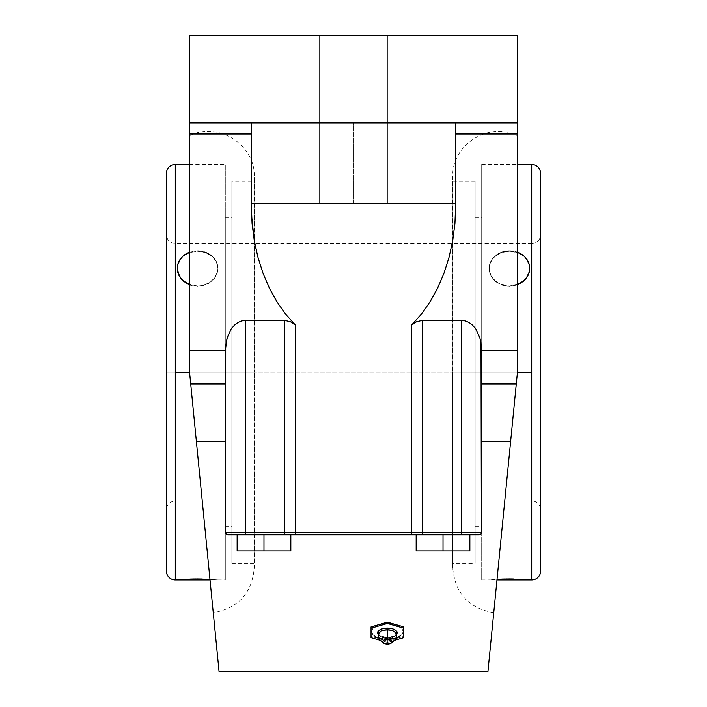 <?xml version="1.0" encoding="UTF-8"?>
<svg xmlns="http://www.w3.org/2000/svg" width="707" height="707" viewBox="0 0 707 707"><rect width="100%" height="100%" fill="white"/><g stroke="black" fill="none" stroke-linecap="round" stroke-linejoin="round"><path stroke-width="0.53" stroke-dasharray="3.54 2.65" d="M396.017 635.178A9.739 4.869 0 0 1 387.409 637.767A9.739 4.869 0 0 1 379.535 635.761M378.943 633.993A8.466 4.233 180 0 0 387.409 638.227A8.466 4.233 0 0 1 378.943 633.993C376.566 634.462 379.394 635.664 387.409 637.59L387.409 638.227A8.466 4.233 180 0 0 395.876 633.993A8.466 4.233 0 0 1 387.409 638.227L387.409 637.59C394.745 635.982 397.564 634.78 395.876 633.993M219.073 671.65L189.556 372.218L254.273 372.218L189.556 372.218L189.556 135.744L189.556 372.218L254.087 372.218L254.087 181.098L254.087 372.218L254.087 181.098L254.087 372.218L231.852 372.218L231.852 563.329L231.852 372.218L225.303 372.218L225.303 526.609L225.303 372.218L189.556 372.218L189.556 350.318L225.63 350.318L226.01 343.001L228.98 332.856L231.445 328.587L234.459 325.087L237.897 322.489L241.626 320.881L245.506 320.342L284.426 320.342L290.312 321.605L295.676 325.282L295.676 532.601L422.574 532.601L422.574 320.342L461.494 320.342L461.494 532.601L422.574 532.601L461.494 532.601L461.494 534.846L422.574 534.846L422.574 532.601L422.574 534.846L412.596 534.846A2.245 1.273 90 0 1 411.324 532.601A2.245 1.273 -90 0 0 412.596 534.846L294.404 534.846A2.245 1.273 90 0 0 295.676 532.601A2.245 1.273 -90 0 1 294.404 534.846L284.426 534.846L284.426 532.601L411.324 532.601L411.324 325.282L416.688 321.605L422.574 320.342L422.574 532.601L411.324 532.601L411.324 325.282L421.08 314.518L429.847 302.154L437.5 288.385L443.916 273.406L449.007 257.436L452.701 240.716L454.937 223.483L455.679 206.002L455.679 122.938L455.679 203.784L251.321 203.784L251.321 122.938L353.5 122.938L353.5 203.784L251.321 203.784L455.679 203.784L455.679 134.021L517.444 134.021L517.444 372.218L517.444 135.744L517.444 372.218L452.727 372.218L517.444 372.218L452.913 372.218L452.913 181.098L452.913 372.218L452.913 181.098L452.913 372.218L475.148 372.218L475.148 563.329L475.148 372.218L481.697 372.218L481.697 526.609L481.697 372.218L531.708 372.218L531.708 579.952L531.708 243.553L531.708 372.218L175.292 372.218L225.303 372.218L225.303 579.952L225.303 372.218L175.292 372.218L175.292 500.874L175.292 372.218L175.292 500.874L175.292 372.218L166.357 372.218L166.357 509.818L166.357 372.218L166.357 509.818L166.357 372.218L531.708 372.218L531.708 243.553A8.935 8.935 0 0 0 540.643 234.618L540.643 509.818A8.935 8.935 0 0 0 531.708 500.874L531.708 372.218L531.708 500.874A8.935 8.935 180 0 1 540.643 509.818L540.643 234.618A8.935 8.935 0 0 1 531.708 243.553L531.708 372.218L175.292 372.218L175.292 243.553L175.292 372.218L531.708 372.218L531.708 500.874L531.708 164.484L531.708 372.218L481.697 372.218L481.697 579.952L481.697 164.484L481.697 372.218L517.444 372.218L516.278 384.007L481.37 384.007L481.37 350.318L517.444 350.318L481.37 350.318L481.37 348.489L481.37 532.601A2.245 2.245 0 0 1 479.125 534.846L461.494 534.846L461.494 532.601L481.37 532.601L461.494 532.601L461.494 320.342L465.374 320.881L469.103 322.489L472.541 325.087L475.555 328.587L479.859 337.716L481.37 348.489L479.859 337.716L475.555 328.587L472.541 325.087L469.103 322.489L465.374 320.881L461.494 320.342L422.574 320.342L416.688 321.605L411.324 325.282L421.08 314.518L429.847 302.154L437.5 288.385L443.916 273.406L449.007 257.436L452.701 240.716L455.494 214.76L455.679 134.021L517.444 134.021L517.444 122.938L455.679 122.938L455.679 134.021L455.679 122.938L517.444 122.938L455.679 122.938L455.679 203.784L251.321 203.784L252.063 223.483L254.299 240.716L257.993 257.436L263.084 273.406L269.5 288.385L277.153 302.154L285.92 314.518L295.676 325.282L295.676 532.601L284.426 532.601L284.426 534.846L245.506 534.846L245.506 532.601L284.426 532.601L284.426 320.342L284.426 532.601L245.506 532.601L245.506 534.846L227.875 534.846A2.245 2.245 0 0 1 225.63 532.601L245.506 532.601L245.506 320.342L245.506 532.601L225.63 532.601A2.245 2.245 0 0 0 227.875 534.846L479.125 534.846A2.245 2.245 0 0 0 481.37 532.601L481.37 348.489L481.37 532.601L481.37 384.007L516.278 384.007L510.64 441.239L481.37 441.239L481.37 384.007L481.37 532.601L480.61 534.289L479.311 534.837M254.087 372.218L254.087 563.329L254.087 372.218L231.852 372.218L231.852 526.609L231.852 372.218L225.303 372.218L225.303 164.484L225.303 579.952L225.303 217.818L225.303 372.218L225.303 217.818L225.303 372.218L231.852 372.218L231.852 181.098L231.852 563.329L231.852 181.098L231.852 372.218L254.087 372.218L254.087 181.098L254.087 372.218M452.913 372.218L452.913 181.098L452.913 372.218L475.148 372.218L475.148 526.609L475.148 217.818L475.148 372.218L481.697 372.218L481.697 579.952L481.697 164.484L481.697 526.609L481.697 217.818L481.697 372.218L475.148 372.218L475.148 181.098L475.148 563.329L475.148 217.818L475.148 372.218L452.913 372.218L452.913 563.329L452.913 372.218M175.292 579.952L175.292 372.218L175.292 500.874L175.292 372.218L166.357 372.218L166.357 234.618L166.357 372.218L166.357 234.618L166.357 372.218L175.292 372.218L175.292 243.553L175.292 579.952M186.798 579.236L177.289 579.952L217.906 579.952L208.963 579.263M209.97 579.325L217.906 579.952L177.289 579.952L186.321 579.263M194.584 578.971L192.64 579.015M191.084 579.06L190.572 579.068M201.628 578.989L189.821 579.095M197.598 285.937A20.309 17.587 180 0 1 189.556 284.497L197.598 285.937L201.557 285.601L208.883 282.968L214.486 278.116L217.517 271.78L217.906 268.351L217.517 264.913L214.486 258.576L208.883 253.725L205.366 252.099L197.598 250.764L189.556 252.196A20.309 17.587 180 0 1 217.906 268.351L216.351 261.678L211.95 256.155L205.357 252.523L197.58 251.259L189.812 252.523L183.237 256.164L178.836 261.687L177.289 268.351L178.836 261.687L183.237 256.164L189.812 252.523L197.58 251.259L205.357 252.523L211.95 256.155L216.351 261.678L217.906 268.351A20.309 17.587 180 0 1 197.598 285.937L197.598 286.432L197.598 285.937M193.63 286.079L201.557 286.079L208.883 283.313L214.486 278.275L217.517 271.797L217.906 268.351L217.517 271.797L214.486 278.275L208.883 283.313L201.557 286.079L193.63 286.079L189.83 285.027L193.63 286.079M495.041 579.448L489.094 579.952L496.968 579.952L489.094 579.952L495.05 579.448M498.364 579.245L499.204 579.201M506.389 578.971L504.445 579.015M517.197 579.104L513.379 578.989L517.197 579.104M513.432 578.989L501.625 579.095M521.96 579.333L520.767 579.263M489.483 264.939L489.094 268.351A20.309 17.587 180 0 1 509.402 250.764L509.402 251.259L501.634 252.523L495.05 256.155L490.64 261.678L489.483 264.939L492.514 258.735L498.117 254.069L501.634 252.523L509.402 251.259L509.402 250.764L517.444 252.196A20.309 17.587 180 0 0 509.402 250.764L501.634 252.099L498.117 253.725L492.514 258.576L489.483 264.913L489.491 271.815L490.649 275.164L495.05 281.041L501.625 285.018L509.402 286.432L517.444 284.921L509.402 286.432L505.443 286.079L498.135 283.321L495.05 281.041L490.649 275.164L489.094 268.351L489.483 264.939M372.819 628.452L371.617 631.537L372.819 634.506L376.248 636.945L381.382 638.527L387.418 639.066L396.194 637.847L402 634.506L403.202 631.537L402 628.452L400.542 627.029L395.337 624.431L398.58 625.766L402 628.452L403.202 631.537L402 634.506L396.194 637.847L390.494 638.934L384.334 638.934L376.248 636.945L372.819 634.506L371.617 631.537L371.917 629.981L374.277 627.038L372.819 628.452M376.248 625.766L378.634 624.714L376.248 625.766M381.365 623.928L387.409 623.274L381.365 623.928M387.409 623.698L387.409 623.698A15.793 7.901 0 0 1 403.202 631.598L402 628.576L398.58 626.013L393.454 624.299L387.409 623.698L381.365 624.299L376.239 626.013L372.819 628.576L371.617 631.598A15.793 7.901 0 0 1 387.409 623.698M378.952 633.852A8.484 4.242 180 0 0 387.409 638.421A8.484 4.242 180 0 0 395.858 633.764M387.409 644.033L387.409 638.421L387.409 644.033M378.97 633.764A8.484 4.242 180 0 0 387.409 638.421A8.484 4.242 180 0 0 395.867 633.852M394.515 640.295L387.409 642.345L380.304 640.295L387.409 642.345L394.515 640.295M378.413 634.762L382.001 636.945L387.409 637.767L392.818 636.945L396.406 634.762M403.785 626.87L403.785 637.626L403.785 636.327L387.409 641.055L387.409 642.345L387.409 641.055L371.034 636.327L371.034 637.626L371.034 626.87L371.034 636.327L387.409 641.055L403.785 636.327L403.785 626.87M393.454 623.928L387.409 623.274L393.454 623.928M371.617 631.598L372.819 634.621L376.239 637.184L381.365 638.898L387.409 639.499L393.454 638.898L398.58 637.184L402 634.621L403.202 631.598A15.793 7.901 0 0 1 387.409 639.499A15.793 7.901 0 0 1 371.617 631.598M517.444 284.497L509.402 285.937L505.443 285.601L498.117 282.968L492.514 278.116L489.483 271.78L489.094 268.351A20.309 17.587 180 0 0 517.444 284.497M529.711 579.952L489.094 579.952L529.711 579.952M540.643 571.009L540.643 569.25M540.643 509.818L540.643 234.618L540.643 509.818M513.37 251.577L509.402 251.259L517.171 252.523L513.37 251.577M520.688 254.069L517.171 252.523L523.754 256.155L520.688 254.069M526.282 258.718L523.754 256.155L528.164 261.678L526.282 258.718M529.313 264.913L528.164 261.678L529.711 268.351L529.313 264.913M217.906 579.952L225.303 579.952M166.357 173.418L166.357 571.009L166.357 173.418M166.357 372.218L166.357 234.618L166.357 372.218M175.292 164.484L175.292 372.218L175.292 164.484M214.486 579.643L211.95 579.448L214.486 579.643M481.697 372.218L481.697 217.818L481.697 372.218M443.015 550.956L416.158 550.956L469.863 550.956L469.863 534.846L443.015 534.846L443.015 550.956L469.863 550.956L443.015 550.956L443.015 534.846L416.158 534.846L416.158 550.956L443.015 550.956L416.158 550.956L443.015 550.956L443.015 534.846L443.015 550.956L416.158 550.956L416.158 534.846L416.158 550.956L416.158 534.846L469.863 534.846L469.863 550.956L469.863 534.846L469.863 550.956L443.015 550.956L443.015 534.846L443.015 550.956M290.842 550.956L237.137 550.956L290.842 550.956L263.985 550.956L290.842 550.956L290.842 534.846L290.842 550.956L290.842 534.846L290.842 550.956L290.842 534.846L263.985 534.846L263.985 550.956L237.137 550.956L263.985 550.956L263.985 534.846L290.842 534.846L263.985 534.846L263.985 550.956L290.842 550.956L263.985 550.956L263.985 534.846L237.137 534.846L237.137 550.956L237.137 534.846L263.985 534.846L237.137 534.846L237.137 550.956L237.137 534.846L237.137 550.956L263.985 550.956L237.137 550.956L237.137 534.846L263.985 534.846L263.985 550.956L263.985 534.846L290.842 534.846L290.842 550.956M475.148 372.218L475.148 181.098L475.148 372.218M416.158 550.956L416.158 534.846L469.863 534.846L469.863 550.956L469.863 534.846L416.158 534.846L416.158 550.956M387.409 203.784L319.591 203.784L387.409 203.784L319.591 203.784L319.591 35.35L319.591 203.784L319.591 35.35L387.409 35.35L387.409 203.784L387.409 35.35L387.409 203.784L387.409 35.35L319.591 35.35L319.591 203.784L387.409 203.784L319.591 203.784L319.591 35.35L319.591 203.784L319.591 35.35L387.409 35.35L387.409 203.784L387.409 35.35L387.409 203.784L387.409 35.35L319.591 35.35L319.591 203.784L387.409 203.784M479.788 534.748L479.125 534.846L480.848 534.041L481.37 532.601L481.37 441.239L510.64 441.239L495.527 594.525L517.444 372.218L493.733 612.739L517.444 372.218L452.727 372.218L517.444 372.218L487.927 671.65M531.708 243.553L254.82 243.553L257.993 257.436L263.084 273.406L269.5 288.385L277.153 302.154L285.92 314.518L295.676 325.282L290.312 321.605L284.426 320.342L245.506 320.342L241.626 320.881L237.897 322.489L234.459 325.087L231.445 328.587L227.141 337.716L225.63 348.489L225.63 532.601L225.63 348.489L225.63 532.601L225.63 350.318L189.556 350.318L189.556 122.938L343.487 122.938L251.321 122.938L251.321 134.021L251.321 122.938L189.556 122.938L353.5 122.938L251.321 122.938L251.321 206.002L251.321 122.938L189.556 122.938L455.679 122.938L353.5 122.938L353.5 203.784L455.679 203.784L251.321 203.784L455.679 203.784L455.679 206.002L455.679 122.938L353.5 122.938L517.444 122.938L517.444 35.35L517.444 122.938L353.5 122.938L517.444 122.938L517.444 372.218L506.256 485.691M263.985 534.846L284.426 534.846M422.574 534.846L461.494 534.846M481.37 348.489L481.37 384.007L481.37 348.489M495.527 594.525L493.733 612.739L495.527 594.56M479.125 534.846L227.212 534.748L479.125 534.846M254.281 240.583L252.063 223.483L251.321 206.002L251.321 134.021L251.321 203.784L251.321 134.021L189.556 134.021L251.321 134.021L251.321 122.938L189.556 122.938L189.556 372.218L213.267 612.739L189.556 372.218L191.88 395.761L189.556 372.218L254.273 372.218L189.556 372.218L189.556 135.744L189.556 372.218L190.722 384.007L225.63 384.007L225.63 441.239L225.63 384.007L190.722 384.007L196.36 441.239L225.63 441.239L225.63 532.601L226.39 534.289L227.689 534.837M517.444 372.218L517.444 135.744L517.444 372.218M505.956 488.784L488.343 667.47M227.212 534.748L225.63 532.601L225.63 441.239L196.36 441.239L201.76 495.978M225.63 350.318L225.63 384.007L225.63 350.318M189.556 122.938L189.556 35.35L517.444 35.35L189.556 35.35L189.556 122.938M387.409 35.35L319.591 35.35L387.409 35.35M200.744 485.691L202.741 505.973M218.657 667.47L201.044 488.784M189.556 135.744C217.959 120.959 255.66 144.962 254.281 176.944L254.281 372.218L254.281 176.944L254.087 181.098L231.852 181.098M231.852 563.329L254.087 563.329L254.281 567.482L254.281 372.218L254.281 567.482C252.169 593.049 238.498 608.135 213.267 612.739M475.148 181.098L452.913 181.098L452.719 176.944L452.719 372.218L452.719 176.944C451.34 144.962 489.041 120.959 517.444 135.744M225.303 526.609L231.852 526.609M493.733 612.739C468.502 608.135 454.831 593.049 452.719 567.482L452.913 563.329L475.148 563.329M475.148 526.609L481.697 526.609M481.697 579.952L489.094 579.952M531.708 500.874L175.292 500.874C169.866 501.413 166.887 504.391 166.357 509.818M254.82 243.553L175.292 243.553C169.866 243.022 166.887 240.044 166.357 234.618M481.697 164.484L517.444 164.484M475.148 217.818L481.697 217.818M189.556 164.484L225.303 164.484M225.303 217.818L231.852 217.818M452.719 372.218L452.719 567.482L452.719 372.218"/><path stroke-width="1.06" d="M379.535 635.761A9.739 4.869 0 0 1 378.731 630.688A9.739 4.869 0 0 1 387.409 628.028L387.409 629.937A8.484 4.242 180 0 1 395.867 633.852A8.466 4.233 180 0 0 387.409 629.76L387.409 628.028A9.739 4.869 0 0 1 396.017 635.178M389.698 643.741A4.737 2.368 0 0 1 387.409 644.033L384.06 643.343L382.673 641.664L384.06 639.985L387.409 639.296L387.409 629.937L387.409 639.296A4.737 2.368 0 0 1 392.005 641.072A4.737 2.368 0 0 1 389.698 643.741C395.178 640.86 397.228 637.528 395.858 633.764A8.484 4.242 180 0 0 387.409 629.937A8.484 4.242 180 0 0 378.952 633.852A8.466 4.233 0 0 1 387.409 629.76A8.466 4.233 180 0 0 379.146 633.074M200.744 485.691L190.722 384.007L225.63 384.007L190.722 384.007L189.556 372.218L189.556 350.318L225.63 350.318L189.556 350.318L189.556 122.938L517.444 122.938L517.444 35.35L517.444 122.938L189.556 122.938L189.556 35.35L517.444 35.35L189.556 35.35L189.556 134.021L251.321 134.021L189.556 134.021L189.556 372.218L189.556 135.744L189.556 372.218L175.292 372.218L175.292 579.952A8.935 8.935 0 0 1 166.357 571.009L166.357 173.418A8.935 8.935 180 0 1 175.292 164.484A8.935 8.935 0 0 0 166.357 173.418L166.357 571.009A8.935 8.935 0 0 0 175.292 579.952L175.292 164.484L175.292 372.218L189.556 372.218L196.36 441.239L225.63 441.239L196.36 441.239L219.073 671.65L218.657 667.47L219.073 671.65L487.927 671.65L517.444 372.218L517.444 135.744L517.444 372.218L531.708 372.218L517.444 372.218L517.444 350.318L481.37 350.318L517.444 350.318L517.444 134.021L455.679 134.021L517.444 134.021L517.444 372.218L516.278 384.007L481.37 384.007L516.278 384.007L510.64 441.239L481.37 441.239L510.64 441.239L506.256 485.691M177.687 579.908L197.58 578.953L209.97 579.325L193.63 578.989L177.678 579.908M192.64 579.015L191.084 579.06M190.572 579.068L189.821 579.095M202.175 579.006L194.584 578.971M198.057 578.953L197.598 578.953M209.97 579.325L208.715 579.254M209.475 579.298L208.963 579.263M189.556 284.497A20.309 17.587 180 0 1 177.289 268.351L178.836 275.156L180.718 278.284L186.312 283.313L189.83 285.027L183.246 281.041L180.718 278.284L177.687 271.815L180.709 278.116L183.237 280.785L189.83 284.594M531.708 579.952L531.708 372.218L531.708 579.952A8.935 8.935 0 0 0 540.643 571.009L540.643 173.418A8.935 8.935 0 0 0 531.708 164.484L531.708 372.218L531.708 164.484A8.935 8.935 180 0 1 540.643 173.418L540.643 571.009A8.935 8.935 0 0 1 531.708 579.952L496.968 579.952L529.313 579.908M526.282 579.643L523.754 579.448L526.282 579.643M502.377 579.068L523.622 579.44M498.965 579.219L498.364 579.245M504.445 579.015L502.783 579.06M523.754 579.448L506.389 578.971M509.862 578.953L501.625 579.095M521.96 579.333L520.52 579.254M521.28 579.298L520.767 579.263M387.409 639.296L390.759 639.985L392.155 641.664L390.759 643.343L387.409 644.033A4.737 2.368 0 0 1 385.121 643.741A4.737 2.368 0 0 1 382.823 641.072A4.737 2.368 0 0 1 387.409 639.296M395.673 633.074A8.466 4.233 0 0 0 387.409 629.76L387.409 629.937A8.484 4.242 180 0 0 378.97 633.764L378.943 633.993M387.409 623.441L403.785 628.169L403.785 637.626L394.515 640.295L403.785 637.626L403.785 626.87L403.785 628.169L387.409 623.441L371.034 628.169L387.409 623.441L387.409 622.142L387.409 623.441M380.304 640.295L371.034 637.626L371.034 628.169L371.034 637.626L380.304 640.295M395.513 635.602L397.148 632.898L395.513 630.193L392.818 628.841L387.409 628.028L382.001 628.841L378.413 631.033L377.856 633.843L379.314 635.602M371.034 626.87L371.034 628.169L371.034 626.87L387.409 622.142L403.785 626.87L387.409 622.142L371.034 626.87M395.337 624.431L394.365 624.148L395.337 624.431M517.171 252.099L523.763 255.907L526.291 258.576L529.322 264.913L529.711 268.351L529.322 271.78L526.291 278.116L523.763 280.785L517.171 284.594M540.643 569.25L540.643 571.009M513.98 579.006L509.385 578.953M517.444 252.196A20.309 17.587 180 0 1 529.711 268.351L529.322 271.797L526.3 278.266L523.772 281.033L517.197 285.018L523.772 281.033L526.3 278.266L529.322 271.797L529.711 268.351A20.309 17.587 180 0 1 517.444 284.497M210.032 579.952L177.289 579.952L210.032 579.952M189.83 252.099L183.237 255.907L180.709 258.576L177.678 264.913L177.678 271.78L177.289 268.351A20.309 17.587 180 0 1 189.556 252.196M443.015 550.956L416.158 550.956L469.863 550.956L443.015 550.956L443.015 534.846L443.015 550.956M290.842 550.956L237.137 550.956L290.842 550.956L290.842 534.846L290.842 550.956M254.281 240.583L252.063 223.483L251.321 203.784L455.679 203.784L454.937 223.483L452.701 240.716L449.007 257.436L443.916 273.406L437.5 288.385L429.847 302.154L421.08 314.518L411.324 325.282L411.324 532.601L422.574 532.601L422.574 320.342L416.688 321.605L411.324 325.282L411.324 532.601L284.426 532.601L284.426 534.846L284.426 532.601L245.506 532.601L245.506 534.846L245.506 532.601L225.63 532.601A2.245 2.245 0 0 0 227.875 534.846L294.404 534.846A2.245 1.273 -90 0 0 295.676 532.601A2.245 1.273 90 0 1 294.404 534.846L412.596 534.846A2.245 1.273 -90 0 1 411.324 532.601L295.676 532.601L295.676 325.282L285.92 314.518L277.153 302.154L269.5 288.385L263.084 273.406L257.993 257.436L254.299 240.716L251.506 214.76L251.321 122.938L251.321 203.784L455.679 203.784L455.679 122.938L455.679 206.002L454.937 223.483L452.701 240.716L449.007 257.436L443.916 273.406L437.5 288.385L429.847 302.154L421.08 314.518L411.324 325.282L416.688 321.605L422.574 320.342L461.494 320.342L422.574 320.342L422.574 532.601L461.494 532.601L461.494 320.342L461.494 532.601L481.37 532.601L481.281 345.732L479.859 337.716L475.555 328.587L472.541 325.087L469.103 322.489L465.374 320.881L461.494 320.342L465.374 320.881L469.103 322.489L472.541 325.087L475.555 328.587L479.859 337.716L480.99 343.001L481.37 532.601L411.324 532.601A2.245 1.273 90 0 0 412.596 534.846L422.574 534.846L422.574 532.601L422.574 534.846L461.494 534.846L461.494 532.601L461.494 534.846L479.125 534.846A2.245 2.245 0 0 0 481.37 532.601A2.245 2.245 0 0 1 479.125 534.846L461.494 534.846M469.863 534.846L469.863 550.956L469.863 534.846M416.158 534.846L416.158 550.956L416.158 534.846M263.985 534.846L263.985 550.956L263.985 534.846L422.574 534.846M237.137 534.846L237.137 550.956L237.137 534.846M517.444 122.938L517.444 134.021L517.444 122.938M254.82 243.553L257.993 257.436L263.084 273.406L269.5 288.385L277.153 302.154L285.92 314.518L295.676 325.282L290.312 321.605L284.426 320.342L284.426 532.601L295.676 532.601L295.676 325.282L290.312 321.605L284.426 320.342L245.506 320.342L245.506 532.601L284.426 532.601L284.426 320.342L245.506 320.342L241.626 320.881L237.897 322.489L234.459 325.087L231.445 328.587L227.141 337.716L225.63 348.489L225.63 532.601L245.506 532.601L245.506 320.342L241.626 320.881L237.897 322.489L234.459 325.087L231.445 328.587L227.141 337.716L225.719 345.732L225.63 532.601A2.245 2.245 0 0 0 227.875 534.846L284.426 534.846M488.343 667.47L505.956 488.784M202.741 505.973L201.76 495.978M201.044 488.784L218.657 667.47M175.292 579.952L177.289 579.952M378.97 633.764C377.591 637.528 379.641 640.86 385.121 643.741M517.444 164.484L531.708 164.484M175.292 164.484L189.556 164.484"/></g></svg>
